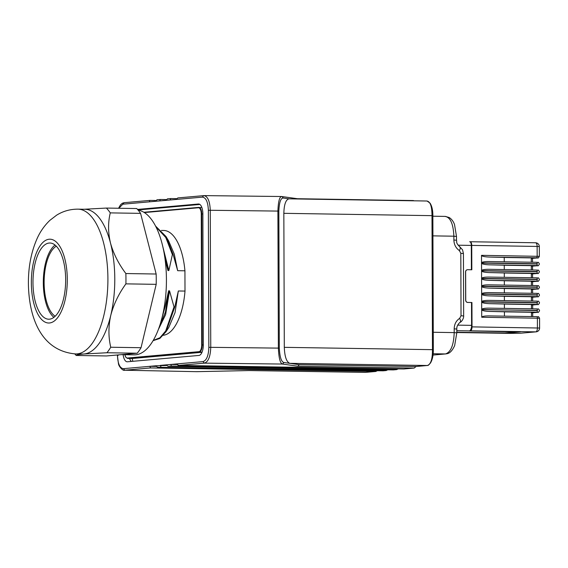 <?xml version="1.0" encoding="UTF-8"?>
<svg xmlns="http://www.w3.org/2000/svg" width="568" height="568" viewBox="0 0 568 568"><rect width="100%" height="100%" fill="white"/><g stroke="black" fill="none" stroke-linecap="round" stroke-linejoin="round"><path stroke-width="0.85" d="M176.776 364.564L170.712 364.471L176.591 363.946L178.629 365.43L403.756 368.98L414.2 368.057L416.032 366.509L299.201 364.67L289.786 363.335C286.492 361.951 284.667 356.612 284.305 347.339L283.837 213.319C284.099 204.444 285.81 199.616 288.97 198.843L427.044 201.015L430.04 203.117C431.943 206.106 432.887 210.302 432.859 215.705L433.327 349.725C433.391 355.106 432.489 359.459 430.615 362.774C427.441 366.758 427.711 365.011 427.356 365.501C430.814 364.386 432.518 359.111 432.461 349.668L433.185 349.746M432.717 215.733L431.992 215.655L432.461 349.668L284.305 347.339M124.477 370.222L196.656 371.671L124.477 370.222C123.455 371.302 118.747 366.729 118.463 363.683L117.313 354.993M365.543 372.374L375.661 371.472L150.534 367.929L149.81 366.325L155.866 366.424M375.661 371.472L377.358 370.748M149.81 366.325L155.689 365.799L157.634 367.29L386.119 370.542L387.816 369.825M398.267 368.895L396.563 369.619L171.437 366.069L170.712 364.471L160.268 365.394L160.992 366.999M155.689 365.799L166.317 365.494M157.726 367.29L382.988 370.819M166.133 364.876L168.078 366.36L393.432 369.896M403.756 368.98L178.629 365.43M175.938 364.003L202.989 361.603L204.374 363.144C208.271 361.901 210.401 356.633 210.756 347.332L278.377 348.113L277.901 211.055C278.27 201.235 279.598 196.393 281.877 196.528L283.347 198.033C280.769 197.898 279.271 202.258 278.838 211.09L279.314 348.156L278.377 348.113C278.824 358.074 280.18 363.392 282.459 364.053L283.922 362.505C281.345 361.901 279.811 357.123 279.314 348.156M170.826 198.551L176.343 198.637L170.791 198.551L170.137 199.993L176.016 199.474L177.855 197.92L203.784 195.626C207.696 196.159 209.855 201.044 210.274 210.274L278.838 211.09M203.656 195.633L202.414 197.124L175.363 199.531M297.398 198.715L281.7 196.514L204.068 195.612M157.144 199.773L155.114 201.328L149.235 201.853L149.952 200.405L155.44 200.497L149.952 200.405M118.549 208.257L120.522 204.785L122.347 203.237L124.08 202.698L149.916 200.405M170.137 199.993L159.693 200.923L160.339 199.482L165.884 199.567L160.375 199.474M163.35 335.262A52.433 22.471 -89.1 0 0 185.005 291.072L184.934 270.801A52.433 22.471 -89.1 0 0 163.74 230.473L161.418 230.438M202.002 352.295L132.252 358.493A6.859 2.939 90.9 0 1 132.117 358.5A6.859 2.939 90.9 0 1 131.989 358.486M184.934 270.801L177.663 270.688L174.269 254.052L168.632 240.903L165.977 236.501L173.176 254.606L177.663 270.688M185.005 291.072L178.331 290.972L174.809 306.926L174.021 306.912L165.686 330.981L159.92 337.761L153.204 340.452M155.881 226.703L165.785 237.516L172.381 254.592L173.176 254.606M172.381 254.592L168.859 270.553L167.951 270.538L165.032 258.98M164.301 306.727L164.145 307.657M174.021 306.912L169.534 290.83L168.625 290.816L165.103 306.77L164.308 306.755M178.331 290.972L175.036 312.62L168.831 327.381L166.033 331.698L174.809 306.926M199.893 204.459L137.981 209.954M131.478 361.425A10.238 4.388 90.9 0 1 129.532 358.458M416.032 366.509L427.356 365.501L289.786 363.335L283.922 362.505M299.201 364.67L297.923 366.239L282.459 364.053L204.374 363.144L177.976 365.487M121.162 354.645L134.233 354.851A72.399 31.027 -89.1 0 0 143.81 351.514A72.399 31.027 -89.1 0 0 166.424 279.704A72.399 31.027 -89.1 0 0 138.194 210.21M77.993 209.152C70.233 209.13 63.119 211.133 56.651 215.158L49.92 220.313C44.347 225.645 39.994 231.914 36.863 239.114C31.155 252.334 28.336 267.045 28.4 283.247C28.734 316.127 40.229 351.024 75.714 353.935A72.399 31.027 90.9 0 0 107.906 278.789A72.399 31.027 90.9 0 0 106.124 255.33A72.399 31.027 90.9 0 0 77.993 209.152L84.88 209.265A72.399 31.027 90.9 0 1 110.504 243.097C113.458 253.69 118.584 263.836 125.869 273.542L156.157 274.017L140.573 213.362A80.784 34.62 90.9 0 0 136.718 208.541L106.429 208.065L84.199 209.251M125.869 273.542A80.784 34.62 90.9 0 1 125.954 278.696A80.784 34.62 90.9 0 1 125.904 283.858C118.684 293.841 113.636 304.37 110.753 315.432A72.399 31.027 90.9 0 1 83.993 353.992L106.933 352.742A80.784 34.62 90.9 0 0 110.753 347.24C108.346 337.108 108.346 326.508 110.753 315.432A72.399 31.027 90.9 0 0 114.786 278.895A72.399 31.027 90.9 0 0 110.504 243.097C108.019 232.504 107.941 222.436 110.284 212.886L140.573 213.362M49.452 319.18A38.106 16.33 -89.1 0 0 65.661 280.514A38.106 16.33 -89.1 0 0 49.92 243.012A38.106 16.33 -89.1 0 0 49.189 243.04A38.106 16.33 -89.1 0 0 32.98 281.707A38.106 16.33 -89.1 0 0 48.72 319.209A38.106 16.33 -89.1 0 0 49.452 319.18M110.753 347.24L141.041 347.715A80.784 34.62 90.9 0 1 137.229 353.218L106.933 352.742M74.806 353.907A80.784 34.62 90.9 0 0 76.197 355.476L106.493 355.951L137.229 353.218M141.041 347.715L156.193 284.341L125.904 283.858M76.197 355.476C76.268 354.964 78.867 354.467 83.993 353.992A72.399 31.027 90.9 0 1 82.601 354.041L75.714 353.935M106.429 208.065A80.784 34.62 90.9 0 1 110.284 212.886M156.157 274.017A80.784 34.62 90.9 0 1 156.193 284.341M169.534 290.83L165.629 314.58L158.316 329.618M168.625 290.816L165.43 312.08L159.267 326.998M162.767 246.505L168.859 270.553M163.861 251.709L167.951 270.538M456.814 332.259L504.285 333.004L518.442 331.96L469.317 330.888A5.332 2.286 -89.1 0 0 471.589 325.357L471.511 302.51L467.72 302.453A2.286 2.066 84.9 0 1 465.646 300.138L465.554 271.966A2.286 2.066 84.9 0 1 467.414 269.715L467.5 269.708A2.286 2.066 84.9 0 0 465.632 271.958L465.732 300.131A2.286 2.066 84.9 0 0 467.805 302.446L471.937 302.51L472.022 326.877A3.813 1.633 90.9 0 1 470.403 330.832L535.801 331.861L520.444 333.224L510.618 333.373L456.814 332.529L510.547 333.38A3.813 1.633 -89.1 0 0 510.618 333.373A3.813 3.436 -95.1 0 0 510.944 333.366A3.813 3.813 0 0 1 510.547 333.38A3.813 1.633 -89.1 0 1 510.469 333.373M471.397 269.764L471.312 245.404A3.813 1.633 -89.1 0 0 469.736 241.741A3.813 1.633 -89.1 0 0 469.665 241.741L469.736 241.741M506.706 332.983L456.814 332.287M469.09 330.91L470.403 330.832M469.09 330.945L520.437 331.854L506.706 333.075M469.885 241.755L470.091 241.741A3.813 1.633 90.9 0 1 470.162 241.734A3.813 1.633 90.9 0 1 471.738 245.404L471.823 269.772L467.691 269.701A2.286 2.066 84.9 0 0 467.5 269.708M488.927 308.14L536.732 308.893A1.526 0.653 90.9 0 0 536.703 308.893L488.927 308.14C484.518 308.147 482.104 308.594 481.7 309.482L481.671 301.942L537.335 302.815A1.526 0.653 -89.1 0 1 536.689 304.398L531.755 305.051M532.678 308.829L532.663 304.981M531.463 308.807L531.449 304.505L504.398 304.079M504.412 308.381L504.398 304.029L489.254 303.653C484.66 303.447 482.133 302.872 481.671 301.942M481.7 309.482L537.364 310.582A1.526 0.653 -89.1 0 1 536.717 312.166L531.776 312.819M532.706 316.596L532.692 312.748M531.492 316.575L531.478 312.272L504.427 311.846M504.441 316.149L504.427 311.796L489.275 311.42C484.689 311.214 482.161 310.639 481.7 309.709L481.728 317.249C482.133 316.362 484.54 315.914 488.956 315.9L536.732 316.66A1.526 0.653 90.9 0 1 536.76 316.66A1.526 0.653 90.9 0 1 537.392 318.123L537.42 327.906A3.813 1.633 90.9 0 1 535.801 331.861A3.813 3.436 -95.1 0 0 536.128 331.847L520.444 333.224M488.899 300.373L536.703 301.125A1.526 0.653 90.9 0 1 536.703 301.125L488.899 300.373C484.49 300.387 482.076 300.834 481.671 301.714L481.643 294.174C482.104 295.111 484.632 295.679 489.225 295.885L504.37 296.262L504.391 300.614M488.87 292.605L536.682 293.358A1.526 0.653 90.9 0 0 536.646 293.358L488.87 292.605C484.461 292.619 482.055 293.067 481.643 293.947L481.614 286.407C482.076 287.344 484.603 287.912 489.197 288.118L504.349 288.494L504.363 292.847M488.849 284.838L536.654 285.59A1.526 0.653 90.9 0 0 536.625 285.59L488.849 284.838C484.433 284.852 482.026 285.299 481.614 286.18L481.593 278.639C482.055 279.577 484.575 280.145 489.169 280.351L504.32 280.727L504.334 285.079M488.821 277.07L536.625 277.823A1.526 0.653 90.9 0 0 536.597 277.823L488.821 277.07C484.405 277.085 481.998 277.532 481.586 278.412L481.565 270.872C482.026 271.809 484.554 272.377 489.14 272.583L504.292 272.959L504.306 277.312M488.792 269.303L536.597 270.056A1.526 0.653 90.9 0 1 536.597 270.056L488.792 269.303C484.383 269.317 481.969 269.764 481.565 270.645L481.536 263.105C481.998 264.042 484.525 264.61 489.119 264.816L504.263 265.192L504.277 269.544M488.764 261.536L536.568 262.288A1.526 0.653 90.9 0 0 536.54 262.288L488.764 261.536C484.355 261.55 481.941 261.997 481.536 262.877L481.508 255.337C481.969 256.274 484.497 256.842 489.091 257.048L504.235 257.425L504.256 261.777M481.614 286.407L537.278 287.28A1.526 0.653 -89.1 0 1 536.632 288.863L531.698 289.517M532.628 293.294L532.614 289.446M504.349 288.544L531.392 288.97L531.407 293.273M481.593 278.639L537.257 279.52A1.526 0.653 -89.1 0 1 536.604 281.096L531.669 281.749M532.599 285.526L532.585 281.678M531.385 285.505L531.364 281.203L504.32 280.777M481.565 270.872L537.229 271.752A1.526 0.653 -89.1 0 1 536.582 273.329L531.641 273.982M532.571 277.759L532.557 273.911M531.357 277.738L531.343 273.435L504.292 273.009M481.536 263.105L537.2 263.985A1.526 0.653 -89.1 0 1 536.554 265.561L531.612 266.222M532.543 269.992L532.528 266.144M531.328 269.97L531.314 265.668L504.263 265.242M504.235 257.474L531.286 257.9L531.3 262.203M532.514 262.224L532.5 258.376M532.649 301.061L532.642 297.213M481.643 294.174L537.307 295.048A1.526 0.653 -89.1 0 1 536.661 296.631L531.726 297.284M531.435 301.04L531.421 296.737L504.37 296.311M471.937 302.51L471.511 302.545M56.296 246.178A36.196 15.514 -89.1 0 0 44.134 281.025A36.196 15.514 -89.1 0 0 55.188 316.241M426.781 201.029C430.246 201.434 431.978 206.305 431.992 215.655L283.837 213.319M365.409 372.381L249.324 370.556L196.713 371.671M297.476 198.722L414.626 200.823M297.533 198.729L298.101 198.985M55.053 245.049A38.106 16.33 -89.1 0 0 43.317 281.018A38.106 16.33 -89.1 0 0 53.91 317.334M123.142 354.68A10.238 4.388 -89.1 0 0 127.197 361.795A10.238 4.388 -89.1 0 0 127.395 361.788L198.963 355.433A10.238 4.388 -89.1 0 0 203.316 344.811L202.861 213.845A10.238 4.388 -89.1 0 0 198.63 203.997A10.238 4.388 -89.1 0 0 198.431 204.004L198.828 204.011M137.52 209.422L198.431 204.004M165.565 200.397L167.588 198.843M117.455 354.979L117.462 355.49C117.846 363.797 119.827 368.185 123.412 368.667L124.797 370.215L151.187 367.872M117.462 355.49L118.066 355.568M150.463 366.268L123.412 368.667M157.634 367.29L386.119 370.542M171.437 366.069L168.171 366.36M414.008 368.064L297.923 366.239M202.989 361.603C206.567 360.481 208.52 355.738 208.846 347.368L210.756 347.332L210.274 210.274L208.371 210.309C207.987 202.002 205.999 197.607 202.414 197.124M208.846 347.368L208.371 210.309M396.563 369.619L393.297 369.903M149.888 201.796L122.837 204.196L118.811 208.264M122.837 204.196L124.08 202.698M155.114 201.328L159.693 200.923M203.316 344.968L202.215 344.946L201.754 213.98L201.249 213.987L201.704 344.961L202.215 344.946A6.859 2.939 -89.1 0 1 199.297 352.061L202.08 352.103M132.82 361.305L132.252 358.493L127.729 358.422L127.381 358.032A6.475 2.776 90.9 0 1 124.889 354.709M127.381 358.032L198.949 351.677A6.475 2.776 -89.1 0 0 201.704 344.961M202.861 213.994L201.754 213.98A6.859 2.939 90.9 0 0 198.921 207.384A6.859 2.939 90.9 0 0 198.793 207.384L198.445 207.76A6.475 2.776 90.9 0 1 201.249 213.987M198.445 207.76L144.35 212.567M198.949 351.677L199.297 352.061L127.729 358.422A6.859 2.939 90.9 0 1 127.594 358.422L132.117 358.5M198.722 207.391L143.86 212.269L201.832 207.426M31.346 282.708A41.911 17.963 90.9 0 1 57.382 243.104A41.911 17.963 90.9 0 1 67.294 279.513A41.911 17.963 90.9 0 1 49.466 322.986A41.911 17.963 90.9 0 1 31.346 282.708M155.618 226.178L165.977 236.501L155.561 226.078M165.103 306.77L160.375 323.618M471.589 325.357L457.68 325.137M471.312 245.404L458.113 245.198M470.233 241.741L535.489 242.77A3.813 1.633 90.9 0 1 535.567 242.77A3.813 1.633 90.9 0 1 537.136 246.434L539.316 246.562L539.351 256.346L481.508 255.337M471.738 245.404L537.136 246.434L537.172 256.218A1.526 0.653 -89.1 0 1 536.526 257.794L489.091 257.048M537.775 304.519A1.526 1.377 84.9 0 0 537.903 304.512C538.073 305.002 538.606 304.483 539.515 302.95M536.689 304.398L489.254 303.653M539.536 310.49C537.931 307.82 538.933 309.439 536.732 308.893A1.526 0.653 90.9 0 1 537.364 310.355L481.7 309.709M537.797 312.286A1.526 1.377 84.9 0 0 537.931 312.279C538.102 312.769 538.634 312.251 539.536 310.717M536.717 312.166L489.275 311.42M481.728 317.249L539.564 318.257L539.6 328.041L472.022 326.877M481.671 301.714L537.335 302.588A1.526 0.653 90.9 0 0 536.703 301.125C538.904 301.672 537.903 300.053 539.515 302.723M481.643 293.947L537.307 294.82A1.526 0.653 90.9 0 0 536.682 293.358C538.876 293.904 537.882 292.286 539.486 294.955M481.614 286.18L537.278 287.053A1.526 0.653 90.9 0 0 536.654 285.59C538.847 286.137 537.853 284.518 539.458 287.188M481.586 278.412L537.257 279.286A1.526 0.653 90.9 0 0 536.625 277.823C538.826 278.37 537.825 276.758 539.43 279.421M481.565 270.645L537.229 271.518A1.526 0.653 90.9 0 0 536.597 270.056C538.798 270.602 537.797 268.991 539.401 271.653M481.536 262.877L537.2 263.758A1.526 0.653 90.9 0 0 536.568 262.288C538.769 262.835 537.768 261.223 539.373 263.886M537.718 288.984A1.526 1.377 84.9 0 0 537.846 288.977C538.017 289.467 538.556 288.949 539.458 287.415M536.632 288.863L489.197 288.118M537.69 281.217A1.526 1.377 84.9 0 0 537.818 281.21C537.988 281.7 538.528 281.181 539.43 279.648M536.604 281.096L489.169 280.351M537.662 273.449A1.526 1.377 84.9 0 0 537.797 273.442C537.967 273.939 538.5 273.414 539.401 271.88M536.582 273.329L489.14 272.583M537.64 265.682A1.526 1.377 84.9 0 0 537.768 265.682C537.939 266.172 538.471 265.646 539.38 264.113M536.554 265.561L489.119 264.816M531.378 258.468L536.526 257.794M537.612 257.915A1.526 1.377 84.9 0 0 537.74 257.915C537.931 258.397 538.471 257.872 539.351 256.346M537.747 296.752A1.526 1.377 84.9 0 0 537.875 296.744C538.045 297.234 538.585 296.716 539.486 295.183M536.661 296.631L489.225 295.885M456.807 330.69L469.317 330.888M433.043 355.043L445.454 353.942L433.192 353.743M433.27 332.266L454.201 332.599C453.725 345.131 450.807 352.245 445.454 353.942L433.036 355.064M459.782 322.503C460.833 322.141 460.79 320.757 459.661 318.343L461.031 315.723L463.197 315.964M432.866 216.209L445.369 216.408L449.309 217.565C451.737 219.205 453.484 221.548 454.535 224.601L456.48 236.352L456.495 240.143C457.155 242.394 455.437 242.529 459.966 246.974L462.551 249.856L463.424 253.442L463.644 315.886C463.9 317.54 462.395 321.204 460.123 322.397L460.123 322.397C460.655 321.715 456.459 324.924 456.8 328.964L456.814 332.756L454.649 345.621C450.672 354.233 447.215 353.523 445.837 353.928M456.374 332.834L454.201 332.599L454.194 328.808L456.36 329.042M459.661 318.343C456.132 320.714 454.315 324.207 454.194 328.808M461.031 315.723L460.811 253.285L459.427 250.623C460.541 248.273 460.57 247.023 459.519 246.874M456.047 240.228L453.882 239.987C454.031 244.595 455.884 248.138 459.427 250.623M453.882 239.987L453.867 236.196L432.93 235.869M460.811 253.285L462.984 253.527M456.04 236.437L453.867 236.196C453.3 223.756 450.339 217.161 444.971 216.422M289.091 198.843L283.347 198.033M168.078 366.36L393.326 369.91M156.953 199.78L160.339 199.482M127.594 358.422L125.876 357.322L124.839 354.709M153.076 340.672L159.807 338.464L166.033 331.698M539.316 246.562A3.813 3.813 0 0 0 535.567 242.77L470.162 241.734M531.648 305.066L537.903 304.512M531.676 312.833L537.931 312.279M488.956 315.9L536.76 316.66C538.961 317.207 537.96 315.588 539.564 318.257M531.591 289.538L537.846 288.977M531.563 281.771L537.818 281.21M531.534 274.003L537.797 273.442M531.513 266.236L537.768 265.682M531.485 258.468L537.74 257.915M531.62 297.305L537.875 296.744M536.128 331.847A3.813 3.813 0 0 0 539.6 328.041M513.72 333.118L510.944 333.366M414.2 368.057L403.82 368.98M195.889 371.671L249.324 370.556L365.437 372.388M365.472 372.381L375.853 371.465M382.917 370.833L386.311 370.535M413.511 200.547L297.469 198.722M396.755 369.605L393.361 369.91M170.791 198.551L167.397 198.85"/></g></svg>
